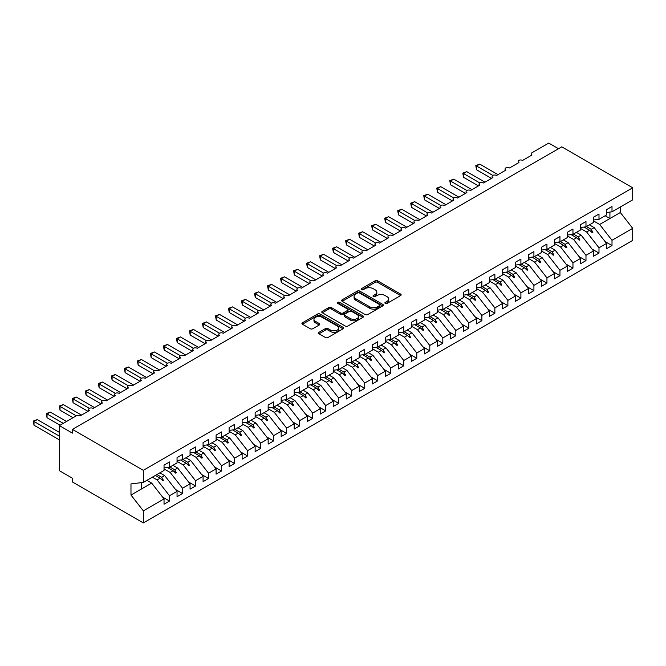 <?xml version="1.0" encoding="UTF-8"?>
<svg xmlns="http://www.w3.org/2000/svg" width="666" height="666" viewBox="0 0 666 666"><rect width="100%" height="100%" fill="white"/><g stroke="black" fill="none" stroke-linecap="round" stroke-linejoin="round"><path stroke-width="1" d="M385.256 303.413A1.265 0.733 0 0 0 387.046 303.413L400.624 295.579A1.807 1.041 0 0 0 401.148 294.838A1.807 1.041 0 0 0 400.624 294.106L377.622 280.827A1.807 1.041 0 0 0 375.075 280.827L361.496 288.661A1.265 0.733 0 0 0 361.13 289.177A1.265 0.733 0 0 0 361.496 289.693A1.265 0.733 0 0 0 363.286 289.693L365.043 288.686A5.778 3.338 0 0 1 373.218 288.686L375.133 289.793A5.778 3.338 0 0 1 376.831 292.149A5.778 3.338 0 0 1 375.133 294.514L373.376 295.521A1.265 0.733 0 0 0 373.01 296.037A1.265 0.733 0 0 0 373.376 296.553A1.265 0.733 0 0 0 375.166 296.553L376.923 295.546A5.778 3.338 0 0 1 385.098 295.546L387.013 296.645A5.778 3.338 0 0 1 388.711 299.009A5.778 3.338 0 0 1 387.013 301.373L385.256 302.381A1.265 0.733 0 0 0 384.89 302.897A1.265 0.733 0 0 0 385.256 303.413L385.256 302.381M318.989 332.309A1.807 1.041 0 0 0 318.456 333.05A1.807 1.041 0 0 0 318.989 333.783L325.441 337.512A1.807 1.041 0 0 0 327.997 337.512L343.065 328.804A1.807 1.041 0 0 0 343.598 328.072A1.807 1.041 0 0 0 343.065 327.331L320.071 314.052A1.807 1.041 0 0 0 317.515 314.052L302.447 322.76A1.807 1.041 0 0 0 301.914 323.493A1.807 1.041 0 0 0 302.447 324.234L310.239 328.729A1.807 1.041 0 0 0 312.795 328.729L319.247 325.008A1.807 1.041 0 0 0 319.772 324.267A1.807 1.041 0 0 0 319.247 323.534L315.376 321.303A4.837 2.789 0 0 1 313.961 319.33A4.837 2.789 0 0 1 316.949 316.75A4.837 2.789 0 0 1 322.211 317.357L337.354 326.099A4.837 2.789 0 0 1 338.769 328.072A4.837 2.789 0 0 1 335.781 330.644A4.837 2.789 0 0 1 330.519 330.045L327.997 328.588A1.807 1.041 0 0 0 325.441 328.588L318.989 332.309L318.989 333.783M606.543 212.479L612.004 211.796L632.7 199.85L632.7 187.787L561.771 146.836L72.411 429.37L72.411 433.125L59.391 425.607L76.182 415.917A2.764 1.59 180 0 1 80.087 415.917L89.46 410.506A2.764 1.59 0 0 1 88.653 409.382A2.764 1.59 0 0 1 89.336 408.333A2.764 1.59 180 0 1 93.107 408.4L102.472 402.997A2.764 1.59 0 0 1 101.665 401.864A2.764 1.59 0 0 1 102.348 400.815A2.764 1.59 180 0 1 106.119 400.89L115.484 395.479A2.764 1.59 0 0 1 114.677 394.355A2.764 1.59 0 0 1 115.36 393.306A2.764 1.59 180 0 1 119.131 393.373L128.505 387.962A2.764 1.59 0 0 1 127.697 386.838A2.764 1.59 0 0 1 128.38 385.789A2.764 1.59 180 0 1 132.151 385.864L141.517 380.452A2.764 1.59 0 0 1 140.709 379.32A2.764 1.59 0 0 1 141.392 378.271A2.764 1.59 180 0 1 145.163 378.346L154.537 372.935A2.764 1.59 0 0 1 153.721 371.811A2.764 1.59 0 0 1 154.404 370.762A2.764 1.59 180 0 1 158.175 370.837L167.549 365.426A2.764 1.59 0 0 1 166.741 364.294A2.764 1.59 0 0 1 167.424 363.245A2.764 1.59 180 0 1 171.195 363.32L180.561 357.908A2.764 1.59 0 0 1 179.753 356.785A2.764 1.59 0 0 1 180.436 355.736A2.764 1.59 180 0 1 184.207 355.802L193.581 350.391A2.764 1.59 0 0 1 192.765 349.267A2.764 1.59 0 0 1 193.448 348.218A2.764 1.59 180 0 1 197.219 348.293L206.593 342.882A2.764 1.59 0 0 1 205.786 341.75A2.764 1.59 0 0 1 206.468 340.701A2.764 1.59 180 0 1 210.24 340.776L219.605 335.364A2.764 1.59 0 0 1 218.798 334.24A2.764 1.59 0 0 1 219.48 333.191A2.764 1.59 180 0 1 223.252 333.266L232.625 327.855A2.764 1.59 0 0 1 231.81 326.723A2.764 1.59 0 0 1 232.501 325.674A2.764 1.59 180 0 1 236.264 325.749L245.637 320.338A2.764 1.59 0 0 1 244.83 319.214A2.764 1.59 0 0 1 245.513 318.165A2.764 1.59 180 0 1 249.284 318.231L258.649 312.82A2.764 1.59 0 0 1 257.842 311.696A2.764 1.59 0 0 1 258.525 310.647A2.764 1.59 180 0 1 262.296 310.722L271.67 305.311A2.764 1.59 0 0 1 270.862 304.187A2.764 1.59 0 0 1 271.545 303.13A2.764 1.59 180 0 1 275.308 303.205L284.682 297.794A2.764 1.59 0 0 1 283.874 296.67A2.764 1.59 0 0 1 284.557 295.621A2.764 1.59 180 0 1 288.328 295.696L297.694 290.284A2.764 1.59 0 0 1 296.886 289.152A2.764 1.59 0 0 1 297.569 288.103A2.764 1.59 180 0 1 301.34 288.178L310.714 282.767A2.764 1.59 0 0 1 309.906 281.643A2.764 1.59 0 0 1 310.589 280.594A2.764 1.59 180 0 1 314.352 280.661L323.726 275.258A2.764 1.59 0 0 1 322.918 274.126A2.764 1.59 0 0 1 323.601 273.077A2.764 1.59 180 0 1 327.372 273.152L336.738 267.74A2.764 1.59 0 0 1 335.93 266.616A2.764 1.59 0 0 1 336.613 265.559A2.764 1.59 180 0 1 340.384 265.634L349.758 260.223A2.764 1.59 0 0 1 348.951 259.099A2.764 1.59 0 0 1 349.633 258.05A2.764 1.59 180 0 1 353.405 258.125L362.77 252.714A2.764 1.59 0 0 1 361.963 251.582A2.764 1.59 0 0 1 362.645 250.533A2.764 1.59 180 0 1 366.417 250.607L375.782 245.196A2.764 1.59 0 0 1 374.975 244.072A2.764 1.59 0 0 1 375.657 243.023A2.764 1.59 180 0 1 379.429 243.09L388.802 237.687A2.764 1.59 0 0 1 387.995 236.555A2.764 1.59 0 0 1 388.678 235.506A2.764 1.59 180 0 1 392.449 235.581L401.814 230.17A2.764 1.59 0 0 1 401.007 229.046A2.764 1.59 0 0 1 401.69 227.997A2.764 1.59 180 0 1 405.461 228.063L414.835 222.652A2.764 1.59 0 0 1 414.019 221.528A2.764 1.59 0 0 1 414.702 220.479A2.764 1.59 180 0 1 418.473 220.554L427.847 215.143A2.764 1.59 0 0 1 427.039 214.011A2.764 1.59 0 0 1 427.722 212.962A2.764 1.59 180 0 1 431.493 213.037L440.859 207.626A2.764 1.59 0 0 1 440.051 206.502A2.764 1.59 0 0 1 440.734 205.453A2.764 1.59 180 0 1 444.505 205.519L453.879 200.116A2.764 1.59 0 0 1 453.063 198.984A2.764 1.59 0 0 1 453.746 197.935A2.764 1.59 180 0 1 457.517 198.01L466.891 192.599A2.764 1.59 0 0 1 466.083 191.475A2.764 1.59 0 0 1 466.766 190.426A2.764 1.59 180 0 1 470.537 190.493L479.903 185.081A2.764 1.59 0 0 1 479.095 183.958A2.764 1.59 0 0 1 479.778 182.909A2.764 1.59 180 0 1 483.549 182.984L492.923 177.572A2.764 1.59 0 0 1 492.107 176.44A2.764 1.59 0 0 1 492.798 175.391A2.764 1.59 180 0 1 496.561 175.466L505.935 170.055A2.764 1.59 0 0 1 505.128 168.931A2.764 1.59 0 0 1 505.81 167.882A2.764 1.59 180 0 1 509.582 167.957L518.947 162.546A2.764 1.59 0 0 1 518.14 161.413A2.764 1.59 0 0 1 518.822 160.364A2.764 1.59 180 0 1 522.594 160.439L531.967 155.028A2.764 1.59 0 0 1 531.16 153.904A2.764 1.59 0 0 1 531.967 152.772L548.751 143.082L558.516 148.718M632.7 187.787L143.34 470.321L72.411 429.37M365.168 314.568A1.807 1.041 0 0 0 367.724 314.568L382.8 305.869A1.807 1.041 0 0 0 383.325 305.128A1.807 1.041 0 0 0 382.8 304.395L359.806 291.117A1.807 1.041 0 0 0 357.251 291.117L342.174 299.817A1.807 1.041 0 0 0 341.65 300.557A1.807 1.041 0 0 0 342.174 301.298L365.168 314.568M338.27 303.688A1.265 0.733 0 0 1 339.56 303.871L362.912 317.349L347.86 326.04A1.807 1.041 0 0 1 345.304 326.04L322.311 312.762L322.311 311.288A1.807 1.041 0 0 0 321.778 312.029A1.807 1.041 0 0 0 322.311 312.762M322.311 311.288L328.763 307.567A1.807 1.041 0 0 1 331.318 307.567L340.642 312.945A1.807 1.041 0 0 0 343.198 312.945L347.477 310.481A1.807 1.041 0 0 0 348.002 309.74A1.807 1.041 0 0 0 347.477 308.999L337.77 303.396A1.265 0.733 0 0 1 337.396 302.88A1.265 0.733 0 0 1 338.178 302.206A1.265 0.733 0 0 1 339.56 302.364L362.937 315.859A1.807 1.041 0 0 1 363.461 316.6A1.807 1.041 0 0 1 362.937 317.341L362.937 315.859M143.34 470.321L143.34 482.375L164.036 470.429L164.036 465.134L169.497 461.979L169.497 467.274L164.036 467.957M162.587 497.061L169.497 501.048L169.497 495.754L177.048 491.4L164.685 475.582L159.898 472.818M152.356 477.172L157.134 479.936L169.497 495.754M169.497 467.274L177.048 462.92L177.048 457.617L182.517 454.462L182.517 459.765L177.048 460.447M175.608 489.552L182.517 493.539L182.517 488.245L190.06 483.882L177.697 468.065L172.919 465.301M164.036 468.889L170.155 472.427L182.517 488.245M182.517 459.765L190.06 455.402L190.06 450.108L195.529 446.953L195.529 452.247L190.06 452.93M188.62 482.034L195.529 486.022L195.529 480.727L203.08 476.365L190.717 460.556L185.931 457.792M177.048 461.38L183.167 464.91L195.529 480.727M195.529 452.247L203.08 447.893L203.08 442.59L208.541 439.435L208.541 444.738L203.08 445.412M201.631 474.517L208.541 478.513L208.541 473.21L216.092 468.856L203.729 453.038L198.943 450.274M190.06 453.862L196.179 457.392L208.541 473.21M208.541 444.738L216.092 440.376L216.092 435.081L221.562 431.926L221.562 437.221L216.092 437.903M214.652 467.008L221.562 470.995L221.562 465.7L229.112 461.338L216.741 445.521L211.963 442.765M203.08 446.353L209.199 449.883L221.562 465.7M221.562 437.221L229.112 432.858L229.112 427.564L234.574 424.409L234.574 429.703L229.112 430.386M227.664 459.49L234.574 463.486L234.574 458.183L242.124 453.829L229.762 438.012L224.975 435.248M216.092 438.836L222.211 442.366L234.574 458.183M234.574 429.703L242.124 425.349L242.124 420.046L247.585 416.891L247.585 422.194L242.124 422.877M240.676 451.981L247.585 455.969L247.585 450.674L255.136 446.312L242.774 430.494L237.987 427.73M229.112 431.318L235.223 434.856L247.585 450.674M247.585 422.194L255.136 417.832L255.136 412.537L260.606 409.382L260.606 414.677L255.136 415.359M253.696 444.463L260.606 448.451L260.606 443.156L268.157 438.802L255.786 422.985L251.007 420.221M242.124 423.809L248.243 427.339L260.606 443.156M260.606 414.677L268.157 410.323L268.157 405.02L273.618 401.864L273.618 407.167L268.157 407.842M266.708 436.946L273.618 440.942L273.618 435.639L281.169 431.285L268.806 415.467L264.019 412.704M255.136 416.292L261.255 419.821L273.618 435.639M273.618 407.167L281.169 402.805L281.169 397.51L286.638 394.355L286.638 399.65L281.169 400.333M279.72 429.437L286.638 433.424L286.638 428.13L294.181 423.767L281.818 407.95L277.039 405.194M268.157 408.782L274.267 412.312L286.638 428.13M286.638 399.65L294.181 395.288L294.181 389.993L299.65 386.838L299.65 392.132L294.181 392.815M292.74 421.919L299.65 425.915L299.65 420.612L307.201 416.258L294.83 400.441L290.051 397.677M281.169 401.265L287.287 404.795L299.65 420.612M299.65 392.132L307.201 387.779L307.201 382.484L312.662 379.32L312.662 384.623L307.201 385.306M305.752 414.41L312.662 418.398L312.662 413.103L320.213 408.741L307.85 392.923L303.063 390.159M294.181 393.748L300.299 397.286L312.662 413.103M312.662 384.623L320.213 380.261L320.213 374.966L325.682 371.811L325.682 377.106L320.213 377.788M318.764 406.893L325.682 410.88L325.682 405.586L333.225 401.232L320.862 385.414L316.084 382.65M307.201 386.238L313.311 389.768L325.682 405.586M325.682 377.106L333.225 372.752L333.225 367.449L338.694 364.294L338.694 369.597L333.225 370.271M331.785 399.384L338.694 403.371L338.694 398.068L346.245 393.714L333.874 377.897L329.096 375.133M320.213 378.721L326.332 382.251L338.694 398.068M338.694 369.597L346.245 365.234L346.245 359.94L351.706 356.785L351.706 362.079L346.245 362.762M344.797 391.866L351.706 395.854L351.706 390.559L359.257 386.197L346.894 370.379L342.108 367.624M333.225 371.212L339.344 374.742L351.706 390.559M351.706 362.079L359.257 357.717L359.257 352.422L364.727 349.267L364.727 354.562L359.257 355.244M357.809 384.349L364.727 388.345L364.727 383.042L372.269 378.688L359.906 362.87L355.128 360.106M346.245 363.694L352.356 367.224L364.727 383.042M364.727 354.562L372.269 350.208L372.269 344.913L377.739 341.75L377.739 347.053L372.269 347.735M370.829 376.839L377.739 380.827L377.739 375.532L385.289 371.17L372.927 355.353L368.14 352.589M359.257 356.185L365.376 359.715L377.739 375.532M377.739 347.053L385.289 342.69L385.289 337.396L390.751 334.24L390.751 339.535L385.289 340.218M383.841 369.322L390.751 373.31L390.751 368.015L398.301 363.661L385.939 347.843L381.152 345.08M372.269 348.668L378.388 352.197L390.751 368.015M390.751 339.535L398.301 335.181L398.301 329.878L403.771 326.723L403.771 332.026L398.301 332.7M396.853 361.813L403.771 365.8L403.771 360.506L411.313 356.144L398.951 340.326L394.172 337.562M385.289 341.15L391.4 344.688L403.771 360.506M403.771 332.026L411.313 327.664L411.313 322.369L416.783 319.214L416.783 324.509L411.313 325.191M409.873 354.295L416.783 358.283L416.783 352.988L424.334 348.626L411.971 332.809L407.184 330.053M398.301 333.641L404.42 337.171L416.783 352.988M416.783 324.509L424.334 320.155L424.334 314.851L429.795 311.696L429.795 316.991L424.334 317.674M422.885 346.778L429.795 350.774L429.795 345.471L437.346 341.117L424.983 325.299L420.196 322.535M411.313 326.124L417.432 329.653L429.795 345.471M429.795 316.991L437.346 312.637L437.346 307.342L442.815 304.187L442.815 309.482L437.346 310.165M435.905 339.269L442.815 343.256L442.815 337.962L450.358 333.599L437.995 317.782L433.216 315.026M424.334 318.614L430.452 322.144L442.815 337.962M442.815 309.482L450.358 305.12L450.358 299.825L455.827 296.67L455.827 301.964L450.358 302.647M448.917 331.751L455.827 335.739L455.827 330.444L463.378 326.09L451.015 310.273L446.228 307.509M437.346 311.097L443.464 314.627L455.827 330.444M455.827 301.964L463.378 297.61L463.378 292.307L468.839 289.152L468.839 294.455L463.378 295.13M461.929 324.242L468.839 328.23L468.839 322.935L476.39 318.573L464.027 302.755L459.24 299.991M450.358 303.579L456.476 307.118L468.839 322.935M468.839 294.455L476.39 290.093L476.39 284.798L481.859 281.643L481.859 286.938L476.39 287.62M474.95 316.725L481.859 320.712L481.859 315.418L489.41 311.055L477.039 295.238L472.261 292.482M463.378 296.07L469.497 299.6L481.859 315.418M481.859 286.938L489.41 282.584L489.41 277.281L494.871 274.126L494.871 279.42L489.41 280.103M487.962 309.207L494.871 313.203L494.871 307.9L502.422 303.546L490.059 287.729L485.273 284.965M476.39 288.553L482.509 292.083L494.871 307.9M494.871 279.42L502.422 275.066L502.422 269.772L507.883 266.616L507.883 271.911L502.422 272.594M500.974 301.698L507.883 305.686L507.883 300.391L515.434 296.029L503.071 280.211L498.285 277.456M489.41 281.044L495.521 284.573L507.883 300.391M507.883 271.911L515.434 267.549L515.434 262.254L520.904 259.099L520.904 264.394L515.434 265.076M513.994 294.181L520.904 298.177L520.904 292.874L528.454 288.52L516.083 272.702L511.305 269.938M502.422 273.526L508.541 277.056L520.904 292.874M520.904 264.394L528.454 260.04L528.454 254.737L533.916 251.582L533.916 256.885L528.454 257.567M527.006 286.671L533.916 290.659L533.916 285.364L541.466 281.002L529.104 265.185L524.317 262.421M515.434 266.009L521.553 269.547L533.916 285.364M533.916 256.885L541.466 252.522L541.466 247.228L546.936 244.072L546.936 249.367L541.466 250.05M540.018 279.154L546.936 283.142L546.936 277.847L554.478 273.485L542.116 257.675L537.337 254.911M528.454 258.5L534.565 262.029L546.936 277.847M546.936 249.367L554.478 245.013L554.478 239.71L559.948 236.555L559.948 241.858L554.478 242.532M553.038 271.636L559.948 275.632L559.948 270.329L567.499 265.975L555.128 250.158L550.349 247.394M541.466 250.982L547.585 254.512L559.948 270.329M559.948 241.858L567.499 237.496L567.499 232.201L572.96 229.046L572.96 234.34L567.499 235.023M566.05 264.127L572.96 268.115L572.96 262.82L580.511 258.458L568.148 242.64L563.361 239.885M554.478 243.473L560.597 247.003L572.96 262.82M572.96 234.34L580.511 229.978L580.511 224.683L585.98 221.528L585.98 226.823L580.511 227.506M579.062 256.61L585.98 260.606L585.98 255.303L593.523 250.949L581.16 235.131L576.381 232.367M567.499 235.955L573.609 239.485L585.98 255.303M585.98 226.823L593.523 222.469L593.523 217.174L598.992 214.011L598.992 219.314L593.523 219.996M592.082 249.101L598.992 253.088L598.992 247.794L606.543 243.431L606.543 248.726L612.004 245.571L612.004 240.276L632.7 228.33L632.7 240.393L143.34 522.918L72.411 481.968L72.411 478.213L59.391 470.695L59.391 425.607M580.511 228.438L586.629 231.976L598.992 247.794M612.004 211.796L612.004 206.502L606.543 209.657L606.543 214.951L598.992 219.314M605.094 241.583L612.004 245.571M593.523 220.929L599.641 224.459L612.004 240.276M143.34 482.375L130.977 483.924L130.977 495.038L151.673 483.091L146.886 480.336M151.673 483.091L164.036 498.909L164.036 504.212L169.497 501.048M182.517 493.539L177.048 496.694L177.048 491.4M195.529 486.022L190.06 489.177L190.06 483.882M208.541 478.513L203.08 481.668L203.08 476.365M221.562 470.995L216.092 474.15L216.092 468.856M234.574 463.486L229.112 466.641L229.112 461.338M247.585 455.969L242.124 459.124L242.124 453.829M260.606 448.451L255.136 451.606L255.136 446.312M273.618 440.942L268.157 444.097L268.157 438.802M286.638 433.424L281.169 436.58L281.169 431.285M299.65 425.915L294.181 429.07L294.181 423.767M312.662 418.398L307.201 421.553L307.201 416.258M325.682 410.88L320.213 414.036L320.213 408.741M338.694 403.371L333.225 406.526L333.225 401.232M351.706 395.854L346.245 399.009L346.245 393.714M364.727 388.345L359.257 391.5L359.257 386.197M377.739 380.827L372.269 383.982L372.269 378.688M390.751 373.31L385.289 376.473L385.289 371.17M403.771 365.8L398.301 368.956L398.301 363.661M416.783 358.283L411.313 361.438L411.313 356.144M429.795 350.774L424.334 353.929L424.334 348.626M442.815 343.256L437.346 346.412L437.346 341.117M455.827 335.739L450.358 338.902L450.358 333.599M468.839 328.23L463.378 331.385L463.378 326.09M481.859 320.712L476.39 323.867L476.39 318.573M494.871 313.203L489.41 316.358L489.41 311.055M507.883 305.686L502.422 308.841L502.422 303.546M520.904 298.177L515.434 301.332L515.434 296.029M533.916 290.659L528.454 293.814L528.454 288.52M546.936 283.142L541.466 286.297L541.466 281.002M559.948 275.632L554.478 278.788L554.478 273.485M572.96 268.115L567.499 271.27L567.499 265.975M585.98 260.606L580.511 263.761L580.511 258.458M598.992 253.088L593.523 256.244L593.523 250.949M130.977 495.038L143.34 510.855L164.036 498.909M143.34 510.855L143.34 522.918M157.134 479.936L160.115 478.221L162.729 480.685L163.378 480.311L161.713 477.297L164.685 475.582M156.926 474.533L161.713 477.297M155.328 475.457L160.115 478.221M170.155 472.427L173.127 470.704L175.741 473.168L176.39 472.793L174.725 469.78L177.697 468.065M169.938 467.024L174.725 469.78M167.599 467.515L173.127 470.704M183.167 464.91L186.139 463.195L188.753 465.659L189.41 465.284L187.737 462.271L190.717 460.556M182.959 459.507L187.737 462.271M180.611 459.998L186.139 463.195M196.179 457.392L199.159 455.677L201.773 458.141L202.422 457.767L200.757 454.753L203.729 453.038M195.971 451.998L200.757 454.753M193.623 452.489L199.159 455.677M209.199 449.883L212.171 448.16L214.785 450.632L215.434 450.258L213.769 447.244L216.741 445.521M208.982 444.48L213.769 447.244M206.643 444.971L212.171 448.16M222.211 442.366L225.183 440.651L227.797 443.115L228.455 442.74L226.781 439.727L229.762 438.012M222.003 436.963L226.781 439.727M219.655 437.454L225.183 440.651M235.223 434.856L238.203 433.133L240.817 435.597L241.467 435.223L239.802 432.209L242.774 430.494M235.015 429.453L239.802 432.209M232.667 429.945L238.203 433.133M248.243 427.339L251.215 425.624L253.829 428.088L254.479 427.714L252.814 424.7L255.786 422.985M248.027 421.936L252.814 424.7M245.687 422.427L251.215 425.624M261.255 419.821L264.227 418.106L266.841 420.571L267.499 420.196L265.826 417.182L268.806 415.467M261.047 414.427L265.826 417.182M258.699 414.918L264.227 418.106M274.267 412.312L277.247 410.597L279.862 413.062L280.511 412.687L278.846 409.673L281.818 407.95M274.059 406.909L278.846 409.673M271.72 407.401L277.247 410.597M287.287 404.795L290.259 403.08L292.874 405.544L293.523 405.169L291.858 402.156L294.83 400.441M287.071 399.392L291.858 402.156M284.732 399.883L290.259 403.08M300.299 397.286L303.271 395.562L305.894 398.027L306.543 397.652L304.87 394.647L307.85 392.923M300.091 391.883L304.87 394.647M297.744 392.374L303.271 395.562M313.311 389.768L316.292 388.053L318.906 390.517L319.555 390.143L317.89 387.129L320.862 385.414M313.103 384.365L317.89 387.129M310.764 384.856L316.292 388.053M326.332 382.251L329.304 380.536L331.918 383L332.567 382.625L330.902 379.612L333.874 377.897M326.124 376.856L330.902 379.612M323.776 377.347L329.304 380.536M339.344 374.742L342.316 373.027L344.938 375.491L345.587 375.116L343.914 372.103L346.894 370.379M339.136 369.339L343.914 372.103M336.788 369.83L342.316 373.027M352.356 367.224L355.336 365.509L357.95 367.973L358.599 367.599L356.934 364.585L359.906 362.87M352.147 361.821L356.934 364.585M349.808 362.312L355.336 365.509M365.376 359.715L368.348 357.992L370.962 360.464L371.611 360.081L369.946 357.076L372.927 355.353M365.168 354.312L369.946 357.076M362.82 354.803L368.348 357.992M378.388 352.197L381.368 350.483L383.982 352.947L384.632 352.572L382.958 349.558L385.939 347.843M378.18 346.795L382.958 349.558M375.832 347.286L381.368 350.483M391.4 344.688L394.38 342.965L396.994 345.429L397.644 345.055L395.979 342.041L398.951 340.326M391.192 339.285L395.979 342.041M388.852 339.777L394.38 342.965M404.42 337.171L407.392 335.456L410.006 337.92L410.656 337.545L408.991 334.532L411.971 332.809M404.212 331.768L408.991 334.532M401.864 332.259L407.392 335.456M417.432 329.653L420.413 327.938L423.027 330.403L423.676 330.028L422.011 327.014L424.983 325.299M417.224 324.25L422.011 327.014M414.876 324.75L420.413 327.938M430.452 322.144L433.424 320.421L436.039 322.893L436.688 322.51L435.023 319.505L437.995 317.782M430.236 316.741L435.023 319.505M427.897 317.232L433.424 320.421M443.464 314.627L446.436 312.912L449.05 315.376L449.708 315.001L448.035 311.988L451.015 310.273M443.256 309.224L448.035 311.988M440.909 309.715L446.436 312.912M456.476 307.118L459.457 305.394L462.071 307.858L462.72 307.484L461.055 304.47L464.027 302.755M456.268 301.715L461.055 304.47M453.921 302.206L459.457 305.394M469.497 299.6L472.469 297.885L475.083 300.349L475.732 299.975L474.067 296.961L477.039 295.238M469.28 294.197L474.067 296.961M466.941 294.688L472.469 297.885M482.509 292.083L485.481 290.368L488.095 292.832L488.752 292.457L487.079 289.444L490.059 287.729M482.301 286.688L487.079 289.444M479.953 287.179L485.481 290.368M495.521 284.573L498.501 282.85L501.115 285.323L501.764 284.94L500.099 281.934L503.071 280.211M495.313 279.171L500.099 281.934M492.965 279.662L498.501 282.85M508.541 277.056L511.513 275.341L514.127 277.805L514.776 277.431L513.111 274.417L516.083 272.702M508.325 271.653L513.111 274.417M505.985 272.144L511.513 275.341M521.553 269.547L524.525 267.824L527.139 270.288L527.797 269.913L526.123 266.9L529.104 265.185M521.345 264.144L526.123 266.9M518.997 264.635L524.525 267.824M534.565 262.029L537.545 260.314L540.159 262.779L540.809 262.404L539.144 259.39L542.116 257.675M534.357 256.626L539.144 259.39M532.017 257.118L537.545 260.314M547.585 254.512L550.557 252.797L553.171 255.261L553.821 254.887L552.156 251.873L555.128 250.158M547.369 249.117L552.156 251.873M545.029 249.608L550.557 252.797M560.597 247.003L563.569 245.288L566.192 247.752L566.841 247.377L565.168 244.364L568.148 242.64M560.389 241.6L565.168 244.364M558.041 242.091L563.569 245.288M573.609 239.485L576.59 237.77L579.204 240.235L579.853 239.86L578.188 236.846L581.16 235.131M573.401 234.082L578.188 236.846M571.062 234.574L576.59 237.77M586.629 231.976L589.601 230.253L592.216 232.717L592.865 232.342L591.2 229.329L594.172 227.614L606.543 243.431M586.421 226.573L591.2 229.329M594.172 227.614L589.393 224.85M584.074 227.064L589.601 230.253M599.641 224.459L620.337 212.512L632.7 228.33M605.144 215.759L609.923 218.523L609.923 212.054M620.337 206.993L620.337 212.512M141.392 489.027L141.392 482.625M590.159 230.786L592.865 232.342M577.147 238.295L579.853 239.86M564.135 245.812L566.841 247.377M551.115 253.321L553.821 254.887M538.103 260.839L540.809 262.404M525.091 268.356L527.797 269.913M512.071 275.866L514.776 277.431M499.059 283.383L501.764 284.94M486.047 290.892L488.752 292.457M473.027 298.41L475.732 299.975M460.015 305.927L462.72 307.484M446.994 313.436L449.708 315.001M433.982 320.954L436.688 322.51M420.97 328.463L423.676 330.028M407.95 335.98L410.656 337.545M394.938 343.498L397.644 345.055M381.926 351.007L384.632 352.572M368.906 358.524L371.611 360.081M355.894 366.034L358.599 367.599M342.882 373.551L345.587 375.116M329.861 381.069L332.567 382.625M316.85 388.578L319.555 390.143M303.838 396.095L306.543 397.652M290.817 403.604L293.523 405.169M277.805 411.122L280.511 412.687M264.793 418.631L267.499 420.196M251.773 426.148L254.479 427.714M238.761 433.666L241.467 435.223M225.749 441.175L228.455 442.74M212.729 448.693L215.434 450.258M199.717 456.202L202.422 457.767M186.696 463.719L189.41 465.284M173.684 471.237L176.39 472.793M160.673 478.746L163.378 480.311M385.764 303.596L387.013 302.872A5.778 3.338 0 0 0 388.711 300.516L388.711 299.009M376.831 292.149L376.831 293.656A5.778 3.338 0 0 1 375.133 296.012L373.884 296.736M400.599 295.596L377.622 282.334A1.807 1.041 0 0 0 375.075 282.334L362.004 289.877M382.775 305.885L359.806 292.624A1.807 1.041 0 0 0 357.251 292.624L342.199 301.307M379.603 305.644A1.265 0.733 0 0 0 379.978 305.128A1.265 0.733 0 0 0 379.603 304.612L359.424 292.965A1.265 0.733 0 0 0 357.634 292.965L355.777 294.031A5.778 3.338 0 0 0 354.087 296.387A5.778 3.338 0 0 0 355.777 298.751L369.58 306.718A5.778 3.338 0 0 0 377.755 306.718L379.603 305.644L379.603 307.151A1.265 0.733 0 0 0 379.978 306.635L379.978 305.128M354.087 296.387L354.087 297.893A5.778 3.338 0 0 0 355.777 300.258L355.777 298.751M379.603 307.151L377.755 308.216A5.778 3.338 0 0 1 369.58 308.216L355.777 300.258M322.336 312.779L328.763 309.066L328.763 307.567M348.002 309.74L348.002 311.247A1.807 1.041 0 0 1 347.477 311.979L343.198 314.452A1.807 1.041 0 0 1 340.642 314.452L331.318 309.066A1.807 1.041 0 0 0 328.763 309.066M350.316 318.539A4.837 2.789 0 0 0 355.586 319.139A4.837 2.789 0 0 0 358.566 316.566A4.837 2.789 0 0 0 357.151 314.593L351.823 311.513A1.807 1.041 0 0 0 349.267 311.513L344.988 313.977A1.807 1.041 0 0 0 344.455 314.718A1.807 1.041 0 0 0 344.988 315.459L350.316 318.539L350.316 320.038A4.837 2.789 0 0 0 355.586 320.646A4.837 2.789 0 0 0 358.566 318.065L358.566 316.566M344.455 314.718L344.455 316.225A1.807 1.041 0 0 0 344.988 316.958L344.988 315.459M350.316 320.038L344.988 316.958M338.769 328.072L338.769 329.57A4.837 2.789 0 0 1 335.781 332.151A4.837 2.789 0 0 1 330.519 331.543L327.997 330.086A1.807 1.041 0 0 0 325.441 330.086L319.014 333.799M313.961 319.33L313.961 320.829A4.837 2.789 0 0 0 315.376 322.802L315.376 321.303M319.222 325.025L315.376 322.802M343.048 328.821L320.071 315.559A1.807 1.041 0 0 0 317.515 315.559L302.472 324.25M475.807 165.584L476.523 166.001L476.523 169.755L475.807 165.584L479.778 164.119L476.523 166.001L492.79 175.391M476.523 169.755L491.491 178.396M479.778 164.119L497.993 174.642M462.795 173.102L463.503 173.518L463.503 177.273L462.795 173.102L466.758 171.637L463.503 173.518L479.778 182.909M463.503 177.273L478.471 185.914M466.758 171.637L484.981 182.151M449.775 180.619L450.491 181.027L450.491 184.782L449.775 180.619L453.746 179.146L450.491 181.027L466.766 190.426M450.491 184.782L465.459 193.423M453.746 179.146L471.969 189.668M436.763 188.128L437.479 188.545L437.479 192.299L436.763 188.128L440.734 186.663L437.479 188.545L453.746 197.935M437.479 192.299L452.447 200.941M440.734 186.663L458.949 197.186M423.751 195.646L424.458 196.054L424.458 199.817L423.751 195.646L427.714 194.181L424.458 196.054L440.734 205.453M424.458 199.817L439.427 208.458M427.714 194.181L445.937 204.695M410.731 203.155L411.446 203.571L411.446 207.326L410.731 203.155L414.702 201.69L411.446 203.571L427.722 212.962M411.446 207.326L426.415 215.967M414.702 201.69L432.925 212.213M397.719 210.672L398.435 211.08L398.435 214.843L397.719 210.672L401.69 209.207L398.435 211.08L414.702 220.479M398.435 214.843L413.395 223.485M401.69 209.207L419.905 219.722M384.698 218.182L385.414 218.598L385.414 222.352L384.698 218.182L388.669 216.716L385.414 218.598L401.69 227.997M385.414 222.352L400.383 230.994M388.669 216.716L406.893 227.239M371.686 225.699L372.402 226.115L372.402 229.87L371.686 225.699L375.657 224.234L372.402 226.115L388.678 235.506M372.402 229.87L387.371 238.511M375.657 224.234L393.872 234.757M358.674 233.217L359.39 233.624L359.39 237.387L358.674 233.217L362.637 231.751L359.39 233.624L375.657 243.023M359.39 237.387L374.35 246.02M362.637 231.751L380.86 242.266M345.654 240.726L346.37 241.142L346.37 244.897L345.654 240.726L349.625 239.26L346.37 241.142L362.645 250.533M346.37 244.897L361.338 253.538M349.625 239.26L367.848 249.783M332.642 248.243L333.358 248.651L333.358 252.414L332.642 248.243L336.613 246.778L333.358 248.651L349.633 258.05M333.358 252.414L348.326 261.055M336.613 246.778L354.828 257.292M319.63 255.752L320.346 256.169L320.346 259.923L319.63 255.752L323.593 254.287L320.346 256.169L336.613 265.567M320.346 259.923L335.306 268.565M323.593 254.287L341.816 264.81M306.61 263.27L307.326 263.686L307.326 267.441L306.61 263.27L310.581 261.805L307.326 263.686L323.601 273.077M307.326 267.441L322.294 276.082M310.581 261.805L328.804 272.327M293.598 270.787L294.314 271.195L294.314 274.958L293.598 270.787L297.569 269.322L294.314 271.195L310.589 280.594M294.314 274.958L309.282 283.591M297.569 269.322L315.784 279.837M280.586 278.296L281.302 278.713L281.302 282.467L280.586 278.296L284.548 276.831L281.302 278.713L297.569 288.103M281.302 282.467L296.262 291.109M284.548 276.831L302.772 287.354M267.565 285.814L268.281 286.222L268.281 289.985L267.565 285.814L271.537 284.349L268.281 286.222L284.557 295.621M268.281 289.985L283.25 298.626M271.537 284.349L289.76 294.863M254.554 293.323L255.269 293.739L255.269 297.494L254.554 293.323L258.525 291.858L255.269 293.739L271.545 303.13M255.269 297.494L270.238 306.135M258.525 291.858L276.74 302.381M241.542 300.841L242.249 301.257L242.249 305.011L241.542 300.841L245.504 299.375L242.249 301.257L258.525 310.647M242.249 305.011L257.218 313.653M245.504 299.375L263.728 309.898M228.521 308.358L229.237 308.766L229.237 312.52L228.521 308.358L232.492 306.893L229.237 308.766L245.513 318.165M229.237 312.52L244.206 321.162M232.492 306.893L250.716 317.407M215.509 315.867L216.225 316.283L216.225 320.038L215.509 315.867L219.48 314.402L216.225 316.283L232.492 325.674M216.225 320.038L231.194 328.679M219.48 314.402L237.695 324.925M202.497 323.385L203.205 323.793L203.205 327.555L202.497 323.385L206.46 321.919L203.205 323.793L219.48 333.191M203.205 327.555L218.173 336.197M206.46 321.919L224.683 332.434M189.477 330.894L190.193 331.31L190.193 335.065L189.477 330.894L193.448 329.429L190.193 331.31L206.468 340.701M190.193 335.065L205.161 343.706M193.448 329.429L211.671 339.951M176.465 338.411L177.181 338.827L177.181 342.582L176.465 338.411L180.436 336.946L177.181 338.827L193.448 348.218M177.181 342.582L192.149 351.223M180.436 336.946L198.651 347.461M163.453 345.929L164.161 346.337L164.161 350.091L163.453 345.929L167.416 344.455L164.161 346.337L180.436 355.736M164.161 350.091L179.129 358.733M167.416 344.455L185.639 354.978M150.433 353.438L151.149 353.854L151.149 357.609L150.433 353.438L154.404 351.973L151.149 353.854L167.424 363.245M151.149 357.609L166.117 366.25M154.404 351.973L172.627 362.495M137.421 360.955L138.137 361.363L138.137 365.126L137.421 360.955L141.392 359.49L138.137 361.363L154.404 370.762M138.137 365.126L153.097 373.768M141.392 359.49L159.607 370.005M124.4 368.465L125.116 368.881L125.116 372.635L124.4 368.465L128.371 366.999L125.116 368.881L141.392 378.271M125.116 372.635L140.085 381.277M128.371 366.999L146.595 377.522M111.389 375.982L112.104 376.39L112.104 380.153L111.389 375.982L115.36 374.517L112.104 376.39L128.38 385.789M112.104 380.153L127.073 388.794M115.36 374.517L133.575 385.031M98.377 383.491L99.092 383.907L99.092 387.662L98.377 383.491L102.339 382.026L99.092 383.907L115.36 393.306M99.092 387.662L114.053 396.303M102.339 382.026L120.563 392.549M85.356 391.009L86.072 391.425L86.072 395.179L85.356 391.009L89.327 389.543L86.072 391.425L102.348 400.815M86.072 395.179L101.041 403.821M89.327 389.543L107.551 400.066M72.344 398.526L73.06 398.934L73.06 402.697L72.344 398.526L76.315 397.061L73.06 398.934L89.336 408.333M73.06 402.697L88.029 411.338M76.315 397.061L94.53 407.575M59.332 406.035L60.048 406.451L60.048 410.206L59.332 406.035L63.295 404.57L60.048 406.451L76.315 415.842M60.048 410.206L73.06 417.724M63.295 404.57L81.518 415.093M46.312 413.553L47.028 413.961L47.028 417.724L46.312 413.553L50.283 412.088L47.028 413.961L63.295 423.36M47.028 417.724L60.048 425.233M50.283 412.088L66.55 421.478M33.3 421.062L34.016 421.478L34.016 425.233L33.3 421.062L37.271 419.597L34.016 421.478L59.391 436.13M34.016 425.233L59.391 439.885M37.271 419.597L59.391 432.376M387.013 302.872L387.013 301.373M373.376 296.553L373.376 295.521M375.133 296.012L375.133 294.514M361.496 289.693L361.496 288.661M375.075 282.334L375.075 280.827M377.622 282.334L377.622 280.827M400.624 295.579L400.624 294.106M342.174 301.298L342.174 299.817M357.251 292.624L357.251 291.117M359.806 292.624L359.806 291.117M382.8 305.869L382.8 304.395M369.58 308.216L369.58 306.718M377.755 308.216L377.755 306.718M331.318 309.066L331.318 307.567M340.642 314.452L340.642 312.945M343.198 314.452L343.198 312.945M347.477 311.979L347.477 310.481M339.56 303.871L339.56 302.364M325.441 330.086L325.441 328.588M327.997 330.086L327.997 328.588M330.519 331.543L330.519 330.045M319.247 325.008L319.247 323.534M302.447 324.234L302.447 322.76M317.515 315.559L317.515 314.052M320.071 315.559L320.071 314.052M343.065 328.804L343.065 327.331M531.16 155.494L531.16 153.904M518.14 163.012L518.14 161.413M505.128 170.521L505.128 168.931M492.107 178.038L492.107 176.44M479.095 185.556L479.095 183.958M466.083 193.065L466.083 191.475M453.063 200.583L453.063 198.984M440.051 208.092L440.051 206.502M427.039 215.609L427.039 214.011M414.019 223.118L414.019 221.528M401.007 230.636L401.007 229.046M387.995 238.153L387.995 236.555M374.975 245.662L374.975 244.072M361.963 253.18L361.963 251.582M348.951 260.689L348.951 259.099M335.93 268.207L335.93 266.616M322.918 275.724L322.918 274.126M309.906 283.233L309.906 281.643M296.886 290.751L296.886 289.152M283.874 298.26L283.874 296.67M270.862 305.777L270.862 304.187M257.842 313.295L257.842 311.696M244.83 320.804L244.83 319.214M231.81 328.321L231.81 326.723M218.798 335.83L218.798 334.24M205.786 343.348L205.786 341.75M192.765 350.865L192.765 349.267M179.753 358.375L179.753 356.785M166.741 365.892L166.741 364.294M153.721 373.401L153.721 371.811M140.709 380.919L140.709 379.32M127.697 388.428L127.697 386.838M114.677 395.945L114.677 394.355M101.665 403.463L101.665 401.864M88.653 410.972L88.653 409.382"/></g></svg>
